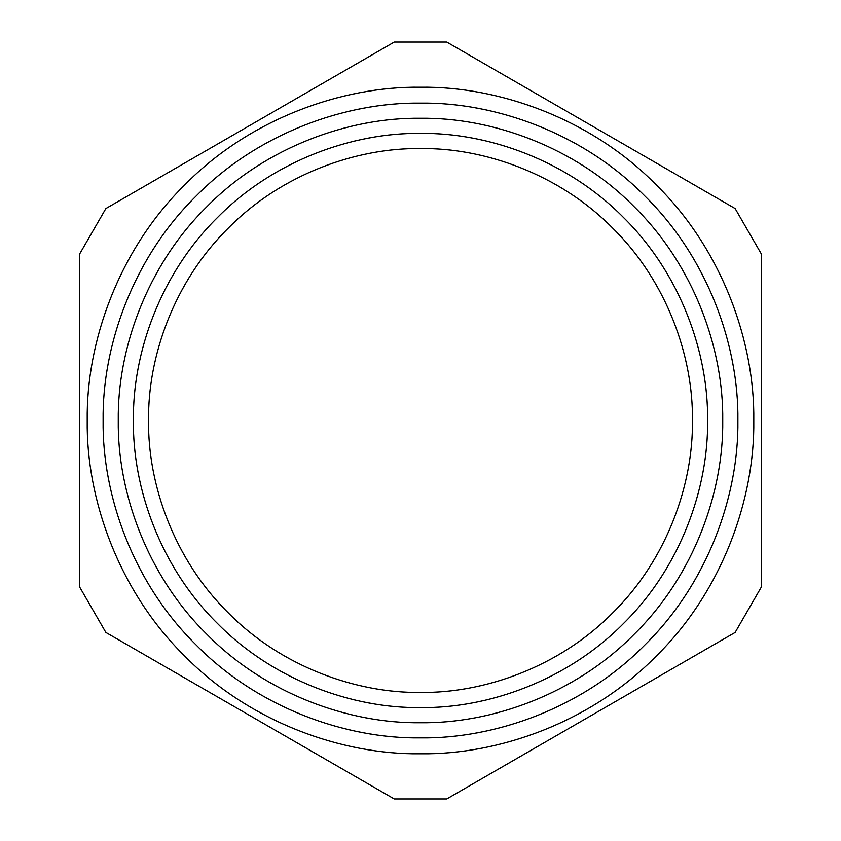 <?xml version="1.0" encoding="UTF-8"?>
<svg xmlns="http://www.w3.org/2000/svg" width="841" height="841" viewBox="0 0 841 841"><rect width="100%" height="100%" fill="white"/><g stroke="black" fill="none" stroke-linecap="round" stroke-linejoin="round"><path stroke-width="1.26" d="M446.739 42.05L735.129 208.547L446.739 42.05L394.261 42.05L105.871 208.547L79.632 254.003L79.632 586.997L105.871 632.453L394.261 798.95L446.739 798.95L735.129 632.453L761.368 586.997L761.368 254.003L735.129 208.547M735.129 632.453L446.739 798.95M394.261 798.95L105.871 632.453M105.871 208.547L394.261 42.05M420.5 753.788C498.65 754.861 591.023 722.472 656.169 656.169C722.472 591.023 754.861 498.65 753.788 420.5C754.861 342.35 722.472 249.977 656.169 184.831C591.023 118.528 498.65 86.139 420.5 87.212C342.35 86.139 249.977 118.528 184.831 184.831C118.528 249.977 86.139 342.35 87.212 420.5C86.139 498.65 118.528 591.023 184.831 656.169C249.977 722.472 342.35 754.861 420.5 753.788M420.5 737.883C494.929 738.903 582.887 708.059 644.921 644.921C708.059 582.887 738.903 494.929 737.883 420.5C738.903 346.072 708.059 258.113 644.921 196.079C582.887 132.941 494.929 102.097 420.5 103.117C346.072 102.097 258.113 132.941 196.079 196.079C132.941 258.113 102.097 346.072 103.117 420.5C102.097 494.929 132.941 582.887 196.079 644.921C258.113 708.059 346.072 738.903 420.5 737.883M420.5 722.734C491.375 723.702 575.139 694.33 634.209 634.209C694.33 575.139 723.702 491.375 722.734 420.5C723.702 349.625 694.33 265.861 634.209 206.791C575.139 146.67 491.375 117.298 420.5 118.266C349.625 117.298 265.861 146.67 206.791 206.791C146.67 265.861 117.298 349.625 118.266 420.5C117.298 491.375 146.67 575.139 206.791 634.209C265.861 694.33 349.625 723.702 420.5 722.734M420.5 692.437C484.269 693.31 559.633 666.881 612.784 612.784C666.881 559.633 693.31 484.269 692.437 420.5C693.31 356.731 666.881 281.367 612.784 228.216C559.633 174.119 484.269 147.69 420.5 148.563C356.731 147.69 281.367 174.119 228.216 228.216C174.119 281.367 147.69 356.731 148.563 420.5C147.69 484.269 174.119 559.633 228.216 612.784C281.367 666.881 356.731 693.31 420.5 692.437M420.5 707.586C487.822 708.511 567.391 680.6 623.496 623.496C680.6 567.391 708.511 487.822 707.586 420.5C708.511 353.178 680.6 273.609 623.496 217.504C567.391 160.4 487.822 132.489 420.5 133.414C353.178 132.489 273.609 160.4 217.504 217.504C160.4 273.609 132.489 353.178 133.414 420.5C132.489 487.822 160.4 567.391 217.504 623.496C273.609 680.6 353.178 708.511 420.5 707.586"/></g></svg>
